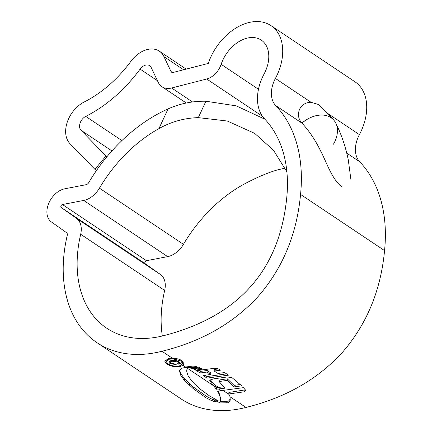 <?xml version="1.0" encoding="UTF-8"?>
<svg xmlns="http://www.w3.org/2000/svg" width="432" height="432" viewBox="0 0 432 432"><rect width="100%" height="100%" fill="white"/><g stroke="black" fill="none" stroke-linecap="round" stroke-linejoin="round"><path stroke-width="0.65" d="M341.987 186.943C331.879 179.437 326.338 161.617 320.89 151.492C315.414 140.179 309.096 130.729 301.946 123.136A26.816 19.197 -43.6 0 1 331.02 117.698A26.816 19.197 -43.6 0 1 333.445 144.202M286.88 171.823L273.488 150.271L254.686 133.375L227.297 121.019L198.32 117.634C184.437 118.017 171.31 121.678 158.933 128.612L168.053 108.913A139.541 96.233 -56.2 0 0 88.7 182.65A3.488 2.408 -56.2 0 1 86.076 184.696L64.838 188.779A19.186 13.23 123.8 0 0 46.996 210.006A19.186 13.23 123.8 0 0 51.349 221.913L66.539 232.675A3.488 2.408 -56.2 0 1 67.246 235.332A139.541 96.233 -56.2 0 0 63.92 255.112A139.541 96.233 -56.2 0 0 97.054 342.716A139.541 96.233 -56.2 0 0 161.978 351.259C201.415 341.588 233.507 323.282 258.244 296.347C282.722 268.223 296.827 234.247 300.553 194.422A158.728 109.463 -56.2 0 0 275.692 105.581L301.946 123.136C298.415 119.248 297.599 114.68 299.489 109.42C301.909 104.744 305.753 102.357 311.024 102.271L318.443 104.501L320.836 106.526L333.358 119.659M275.692 105.581A26.541 18.306 123.8 0 1 271.534 90.725A26.541 18.306 123.8 0 1 275.405 78.446A48.46 33.415 -56.2 0 0 270.961 25.612A48.46 33.415 -56.2 0 0 208.283 63.434L173.227 72.425A3.488 2.408 123.8 0 1 171.607 72.209A3.488 2.408 123.8 0 1 170.991 71.48L163.949 56.63A26.163 18.041 -56.2 0 0 159.332 51.165A26.163 18.041 -56.2 0 0 130.761 61.501A104.657 72.171 123.8 0 1 84.154 102.017A26.163 18.041 -56.2 0 0 65.772 128.893A26.163 18.041 -56.2 0 0 69.952 143.618L94.921 169.349L105.975 155.979L81.005 130.248A8.721 6.016 -56.2 0 1 79.612 125.339A8.721 6.016 -56.2 0 1 85.741 116.386A122.099 84.202 123.8 0 0 140.108 69.109A8.721 6.016 -56.2 0 1 149.634 65.664A8.721 6.016 -56.2 0 1 151.173 67.489L158.215 82.339A20.93 14.434 123.8 0 0 161.908 86.708A20.93 14.434 123.8 0 0 171.644 87.993L206.701 79.002A17.442 12.031 123.8 0 0 221.146 64.319A31.018 21.389 -56.2 0 1 261.263 40.111A31.018 21.389 -56.2 0 1 264.109 73.926A43.988 30.332 123.8 0 0 257.699 94.273A43.988 30.332 123.8 0 0 264.589 118.897A141.286 97.432 -56.2 0 1 286.718 197.975C279.337 270.621 238.286 316.526 163.555 335.691A122.099 84.202 -56.2 0 1 106.753 328.217A122.099 84.202 -56.2 0 1 77.76 251.564A122.099 84.202 -56.2 0 1 80.671 234.257L164.673 290.434A20.93 14.434 -56.2 0 0 160.423 274.477L145.233 263.714A1.744 1.204 123.8 0 1 144.833 262.629A1.744 1.204 123.8 0 1 146.459 260.701L167.692 256.619A20.93 14.434 -56.2 0 0 183.443 244.334A122.099 84.202 -56.2 0 1 242.935 184.783C255.382 178.022 266.663 173.124 276.777 170.095L285.115 168.086M80.671 234.257A20.93 14.434 -56.2 0 0 76.421 218.3L61.231 207.538A1.744 1.204 123.8 0 1 60.836 206.458A1.744 1.204 123.8 0 1 62.456 204.525L83.695 200.443A20.93 14.434 -56.2 0 0 99.441 188.158L183.443 244.334M164.673 290.434A122.099 84.202 -56.2 0 0 161.757 307.735A122.099 84.202 -56.2 0 0 162.329 335.999M97.054 342.716L181.057 398.887A139.541 96.233 -56.2 0 0 245.975 407.435C285.417 397.759 317.509 379.453 342.247 352.523C366.725 324.4 380.83 290.423 384.556 250.598A158.728 109.463 -56.2 0 0 359.694 161.757A26.541 18.306 123.8 0 1 355.536 146.902A26.541 18.306 123.8 0 1 359.408 134.622A48.46 33.415 -56.2 0 0 354.964 81.783L270.961 25.612M230.078 396.803L230.132 400.394L228.814 402.268L227.848 402.775L218.419 402.932L219.505 402.575L220.59 400.604C220.536 397.645 219.526 394.492 217.561 391.138L243.481 387.65L245.905 390.668L244.037 391.835L228.739 393.979L230.078 396.803L245.975 407.435M220.579 400.896L220.752 399.038L220.585 400.896M216.308 389.243L224.807 388.195L219.137 381.559L227.129 380.36L233.869 386.932L241.699 385.835L232.006 377.644L227.286 376.958L212.96 378.956L209.725 380.608L216.308 389.243L216.464 387.682L214.504 384.723L210.217 379.669M189.68 366.482L189.551 367.724L185.539 367.016L187.855 367.924L186.916 369.641L186.759 371.709L188.104 375.716L191.263 380.344L194.783 384.151L200.956 389.659L209.299 395.761L218.3 400.891L217.264 401.803L214.537 401.684L212.177 400.923L205.961 397.732L193.207 388.622L184.243 380.23L180.382 374.771L179.609 370.948M186.575 367.708L184.48 367.621L181.543 368.291L179.663 370.553M185.539 367.016L192.926 366.093L194.513 366.266L196.646 366.725L189.551 367.724M180.182 366.503L182.952 365.288L183.924 363.695L181.953 360.65C179.48 359.105 176.305 358.306 172.433 358.252L168.453 358.657L164.732 361.157L166.736 363.982C170.705 366.358 175.187 367.2 180.182 366.503L180.268 365.666M214.186 371.039L217.96 373.464L224.548 372.557L228.512 375.149L206.798 378.14L203.531 375.457L210.643 374.49L207.041 372.044L200.129 372.983L196.544 370.656L214.547 368.269L218.16 368.798L220.574 370.165L214.186 371.039L214.348 369.484L218.387 368.923M193.93 369.344L195.431 370.1L202.732 369.112L201.371 368.388L193.93 369.344M190.739 368.156L192.44 368.804L199.897 367.853L198.558 367.173L190.739 368.156M158.933 128.612A122.099 84.202 -56.2 0 0 99.441 188.158M168.053 108.913C180.004 103.556 192.623 100.996 205.913 101.239L198.32 117.634M264.886 119.21L236.261 105.862L205.913 101.239M105.975 155.979L106.985 156.659M94.921 169.349L96.536 170.429M301.946 123.136C307.843 117.38 321.867 111.472 331.02 117.698M166.838 362.988L166.736 363.982M181.98 364.64L179.329 365.936C175.068 366.547 171.239 365.839 167.843 363.814L166.115 361.368L169.295 359.224L173.405 358.906L180.824 360.947L182.52 363.528L181.98 364.64L180.031 363.031M169.371 358.49L169.295 359.224M192.526 367.94L192.44 368.804M195.529 369.144L195.431 370.1M226.6 373.874L206.955 376.58L205.346 375.219M210.643 374.49L210.8 372.935L207.198 370.489L200.286 371.428L198.72 370.381M206.955 376.58L206.798 378.14M207.198 370.489L207.041 372.044M200.286 371.428L200.129 372.983M223.787 386.797L216.464 387.682M240.289 384.491L234.025 385.371L227.286 378.799L219.299 380.003L219.137 381.559M234.025 385.371L233.869 386.932M227.286 378.799L227.129 380.36M210.19 379.917L210.06 381.224M218.56 391.041L220.752 399.038M230.132 400.394L230.288 398.839L228.971 400.707L228.004 401.215L220.444 401.441M245.468 389.848L228.895 392.423L228.739 393.979M244.193 390.28L244.037 391.835M226.238 401.474L226.076 403.04M217.399 400.453L217.264 401.803M217.42 400.226L216.092 400.334L215.93 401.911M216.092 400.334L212.333 399.341L212.177 400.923M179.739 370.251L180.544 373.199L184.405 378.653L189.702 383.875L193.369 387.04L206.123 396.149L212.333 399.341M186.71 370.575L187.18 367.794M179.977 363.296L178.843 361.535L175.624 360.391L171.175 360.569L168.772 362.011L169.927 363.512L176.283 364.721L175.289 364.063L170.975 363.269L170.262 362.318L172.136 361.238L177.579 361.897L178.351 362.875L177.703 363.517L178.697 364.176L179.977 363.296M178.697 364.176L178.853 362.621L178.405 362.324M177.676 360.931L177.579 361.897M170.084 361.951L169.927 363.512M62.456 204.525L146.459 260.701M85.741 116.386L121.916 140.578M326.9 112.887L359.408 134.622M275.405 78.446L311.024 102.271M218.419 389.005L221.049 390.766M187.547 368.361L214.342 386.284M182.952 365.288L185.441 366.952M161.978 351.259L172.433 358.252M300.553 194.422L384.556 250.598M81.005 130.248L111.926 150.93M346.734 153.09L359.694 161.757M140.108 69.109L157.432 80.698M171.644 87.993L192.537 101.963M206.701 79.002L262.451 116.284M221.146 64.319L258.476 89.278M170.991 71.48L172.514 72.5M163.949 56.63L183.589 69.768M83.695 200.443L167.692 256.619M76.421 218.3L160.423 274.477M61.231 207.538L145.233 263.714M182.547 363.355L183.114 363.733M180.916 360.04L180.824 360.947M214.504 384.723L218.576 387.45M223.144 390.501L229.052 394.454M228.971 400.707L228.814 402.268M228.004 401.215L227.848 402.775M214.699 400.102L214.537 401.684M206.123 396.149L205.961 397.732M193.369 387.04L193.207 388.622M189.702 383.875L189.54 385.457M184.405 378.653L184.243 380.23M180.544 373.199L180.382 374.771M187.072 368.086L186.916 369.641M173.405 358.906L175.624 360.391M172.222 360.38L172.136 361.238M350.887 179.377L348.305 160.056C345.627 146.788 341.431 134.438 335.718 123.012M161.908 86.708L186.289 103.016M159.332 51.165L186.16 69.109M182.687 361.973L182.531 363.528M166.12 361.368L166.277 359.807M178.351 362.88L178.508 361.319M170.262 362.318L170.419 360.758"/></g></svg>
